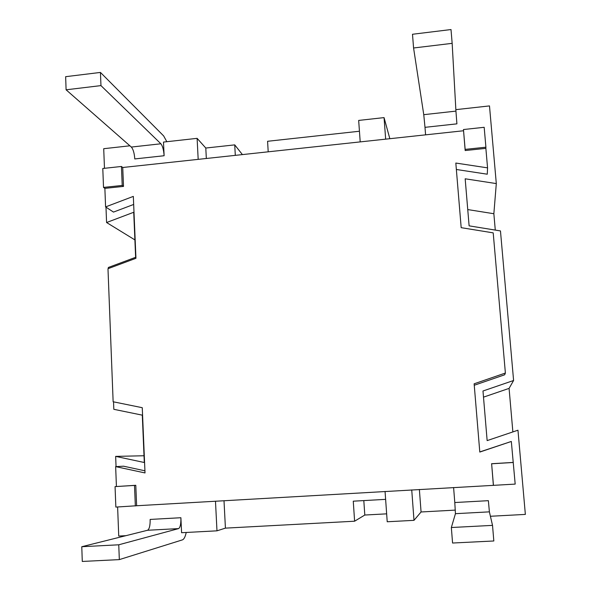 <?xml version="1.0" encoding="UTF-8"?>
<svg xmlns="http://www.w3.org/2000/svg" width="591" height="591" viewBox="0 0 591 591"><rect width="100%" height="100%" fill="white"/><g stroke="black" fill="none" stroke-linecap="round" stroke-linejoin="round"><path stroke-width="0.89" d="M495.28 230.091L493.854 213.728L467.747 209.576M512.87 431.918L509.08 388.39L483.497 397.152M385.059 491.439L387.216 521.764L413.995 520.339L421.065 511.976L419.374 489.466M421.065 511.976L455.321 510.107M385.62 499.358L353.263 501.183L354.607 521.21L364.802 515.034L363.812 500.592M364.802 515.034L386.647 513.845M423.762 114.676L424.995 127.331L456.909 123.851L455.934 111.115L423.762 114.676L413.574 47.989L452.159 43.342L455.934 111.115M131.335 147.056C133.211 149.242 134.364 153.202 134.778 158.935L164.121 155.736C163.7 149.981 162.621 145.999 160.892 143.783L100.958 85.606L66.096 89.802L131.335 147.056L160.892 143.783M454.789 502.535L455.439 513.682L489.392 511.85L488.373 500.673L454.789 502.535L453.6 487.494M425.586 134.844L424.995 127.331M485.868 148.363L485.905 147.203L465.139 149.383L465.176 150.535L485.868 148.363L487.56 167.859L487.272 174.205L456.355 169.484M487.56 167.859L455.824 163.05L461.179 227.668L493.204 232.869L505.386 373.039L504.67 374.79L474.255 385.258M479.781 451.945L511.326 441.455L515.182 484.095L493.441 485.351L491.631 463.787L513.298 462.48M490.419 516.268L525.355 514.406L517.96 430.204L487.147 440.605L482.98 390.998L513.594 380.493L500.466 230.926L469.114 225.851L465.169 178.792L496.307 183.587L489.488 105.915L455.853 109.645M186.224 532.469C185.271 536.805 184 539.273 182.405 539.879L119.33 559.611L118.754 544.799L178.6 528.598C180.255 527.512 181.023 523.892 180.898 517.723L181.592 532.713L216.978 530.829L215.479 501.205M180.898 517.723L150.151 519.43C150.24 525.569 149.36 529.181 147.536 530.267L81.78 546.719L82.282 561.45L119.33 559.611M118.754 544.799L81.78 546.719M100.958 85.606L100.448 72.427L163.655 135.923L166.825 141.707M100.448 72.427L65.645 76.682L66.096 89.802M413.574 47.989L412.496 34.263L451.007 29.55L452.159 43.342M489.392 511.85L492.525 525.377L493.825 540.979L452.566 543.026L451.347 527.519L455.439 513.682M451.347 527.519L492.525 525.377M136.632 505.748L115.851 507.085L115.06 486.615L135.79 485.292L136.632 505.748L493.441 485.351M198.177 159.363L197.113 138.346L163.485 142.076L164.121 155.736M197.113 138.346L205.794 148.038L234.73 144.876L242.413 154.598M129.902 145.8L103.713 148.703L104.474 168.302M121.443 166.47L122.219 185.448L103.521 187.413L102.79 168.487L121.443 166.47L122.729 167.497L123.512 186.409L122.219 185.448M123.512 186.409L104.873 188.366L103.521 187.413M465.139 149.383L463.462 129.54L484.177 127.301L485.905 147.203M465.176 150.535L463.462 129.54M493.367 485.204L491.631 463.787M491.557 463.728L513.151 462.421M115.06 486.615L134.504 485.433L135.339 505.962M135.79 485.292L134.504 485.433M116.42 486.467L115.651 466.609L145.017 472.94L142.261 407.701L113.14 401.762L107.983 268.706L135.945 258.297L133.33 196.389L105.59 206.909L104.873 188.366M133.669 204.449L113.494 212.088L105.59 206.909M505.386 373.039L474.13 383.803L479.796 452.063L511.326 441.455M144.928 470.798L123.585 466.203L115.651 466.609M122.729 167.497L463.507 130.759M105.981 207.168L106.579 222.526L133.729 212.272L135.635 257.307L108.323 267.479L108.367 268.565M113.538 401.843L113.827 409.312L142.298 415.155L144.3 462.509L115.651 456.385L116.05 466.587M117.616 506.982L118.739 536.059L125.913 535.675M413.995 520.339L411.735 489.902M385.657 139.151L384.054 117.609L358.671 120.424L360.2 141.899M205.794 148.038L206.333 158.484M268.203 151.813L267.583 141.286L359.439 131.239M234.73 144.876L235.307 155.359M224.004 500.71L225.422 528.132L216.978 530.829M354.607 521.21L225.422 528.132M384.054 117.609L389.838 138.7M106.579 222.526L134.896 239.902M115.651 456.385L144.012 455.757M513.594 380.493L509.08 388.39M496.307 183.587L493.854 213.728M147.536 530.267L178.6 528.598"/></g></svg>
